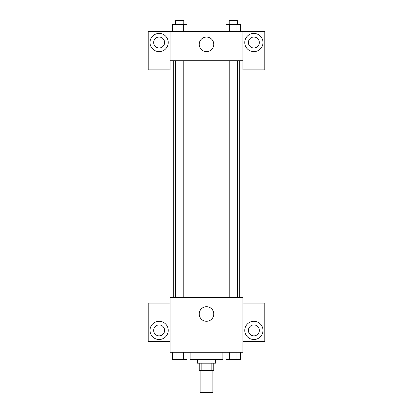 <?xml version="1.0" encoding="UTF-8"?>
<svg xmlns="http://www.w3.org/2000/svg" width="413" height="413" viewBox="0 0 413 413"><rect width="100%" height="100%" fill="white"/><g stroke="black" fill="none" stroke-linecap="round" stroke-linejoin="round"><path stroke-width="0.62" d="M200.124 370.487L200.124 392.35L212.876 392.35L212.876 370.487M211.172 363.197L211.172 370.487L199.211 370.487L199.211 363.197M211.172 370.487L213.789 370.487L213.789 363.197M215.612 359.553L215.612 363.197L197.388 363.197L197.388 359.553M201.828 363.197L201.828 370.487M190.104 352.263L190.104 359.553L222.896 359.553L222.896 352.263M242.942 352.263L170.058 352.263L170.058 297.603L242.942 297.603L242.942 352.263M159.129 339.512A9.112 9.112 0 0 1 151.235 325.847A9.112 9.112 0 0 1 167.017 325.847A9.112 9.112 0 0 1 159.129 339.512M170.058 341.334L148.195 341.334L148.195 303.07L170.058 303.07M153.662 330.4A5.467 5.467 0 0 1 159.129 324.933A5.467 5.467 0 0 1 164.591 330.4A5.467 5.467 0 0 1 159.129 335.867A5.467 5.467 0 0 1 153.662 330.4M206.5 321.288A7.289 7.289 0 0 1 200.186 310.359A7.289 7.289 0 0 1 212.814 310.359A7.289 7.289 0 0 1 206.5 321.288M253.871 339.512A9.112 9.112 0 0 1 245.983 325.847A9.112 9.112 0 0 1 261.765 325.847A9.112 9.112 0 0 1 253.871 339.512M242.942 341.334L264.805 341.334L264.805 303.07L242.942 303.07M248.409 330.4A5.467 5.467 0 0 1 253.871 324.933A5.467 5.467 0 0 1 259.338 330.4A5.467 5.467 0 0 1 253.871 335.867A5.467 5.467 0 0 1 248.409 330.4M239.297 60.737L239.297 297.603M229.225 297.603L229.225 60.737M183.775 60.737L183.775 297.603M242.942 60.737L242.942 69.843L264.805 69.843L264.805 31.584L242.942 31.584L242.942 60.737L170.058 60.737L170.058 69.843L148.195 69.843L148.195 31.584L170.058 31.584L170.058 60.737M164.591 42.513A5.467 5.467 0 0 1 159.129 47.98A5.467 5.467 0 0 1 153.662 42.513A5.467 5.467 0 0 1 159.129 37.046A5.467 5.467 0 0 1 164.591 42.513M159.129 51.625A9.112 9.112 0 0 1 151.235 37.96A9.112 9.112 0 0 1 167.017 37.96A9.112 9.112 0 0 1 159.129 51.625M259.338 42.513A5.467 5.467 0 0 1 251.14 47.247A5.467 5.467 0 0 1 251.14 37.779A5.467 5.467 0 0 1 259.338 42.513M253.871 51.625A9.112 9.112 0 0 1 245.983 37.96A9.112 9.112 0 0 1 261.765 37.96A9.112 9.112 0 0 1 253.871 51.625M242.942 31.584L170.058 31.584M199.211 44.336A7.289 7.289 0 0 1 210.145 38.027A7.289 7.289 0 0 1 210.145 50.649A7.289 7.289 0 0 1 199.211 44.336M240.686 31.584L240.686 24.295L225.957 24.295L225.957 31.584M237 24.295L237 31.584M229.638 24.295L229.638 31.584M229.225 24.295L229.225 20.65L237.418 20.65L237.418 24.295M187.043 31.584L187.043 24.295L172.314 24.295L172.314 31.584M183.362 24.295L183.362 31.584M176 24.295L176 31.584M175.582 24.295L175.582 20.65L183.775 20.65L183.775 24.295M240.686 352.263L240.686 359.553L225.957 359.553L225.957 352.263M237 352.263L237 359.553M229.638 352.263L229.638 359.553M237.418 359.553L229.225 359.553M187.043 352.263L187.043 359.553L172.314 359.553L172.314 352.263M183.362 352.263L183.362 359.553M176 352.263L176 359.553M183.775 359.553L175.582 359.553M173.703 60.737L173.703 297.603M237.418 297.603L237.418 60.737M175.582 60.737L175.582 297.603"/></g></svg>
